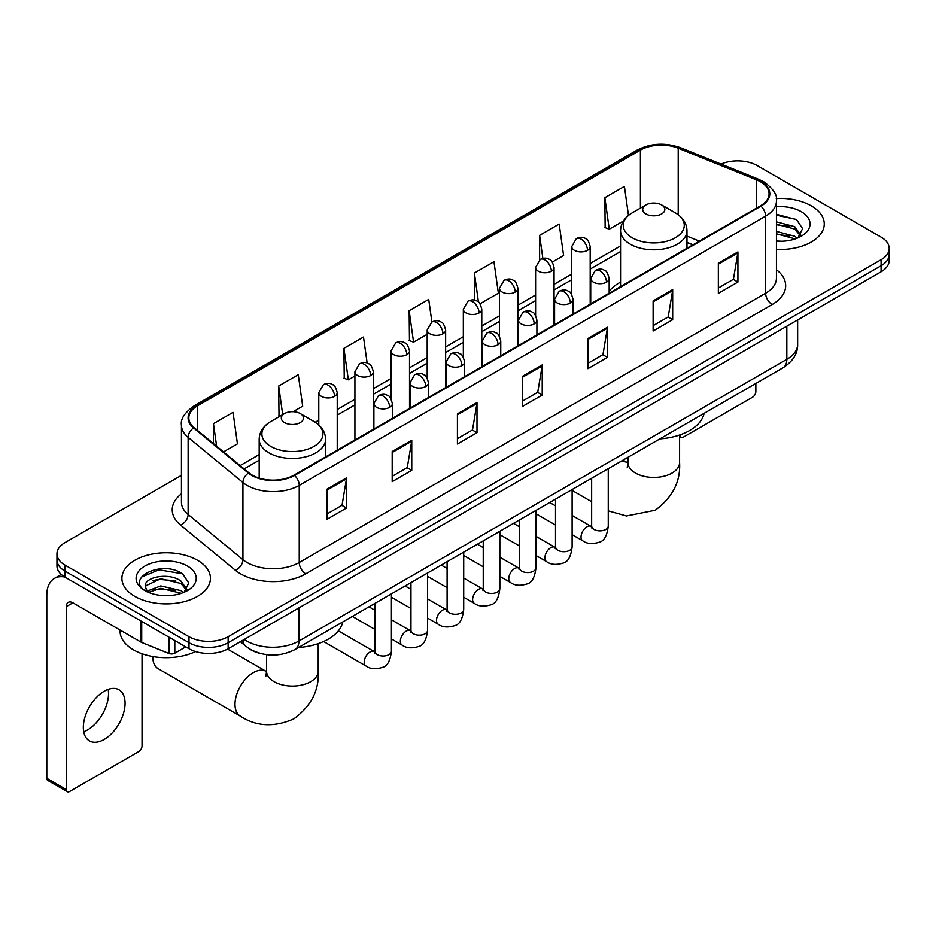 <?xml version="1.0" encoding="UTF-8"?>
<svg xmlns="http://www.w3.org/2000/svg" width="936" height="936" viewBox="0 0 936 936"><rect width="100%" height="100%" fill="white"/><g stroke="black" fill="none" stroke-linecap="round" stroke-linejoin="round"><path stroke-width="1.4" d="M620.556 282.122A48.894 28.232 0 0 0 609.172 291.26M692.827 244.893L686.977 242.529M259.295 653.176A27.67 15.982 180 0 1 248.122 647.946M181.444 475.359L65.064 542.552A27.67 15.982 0 0 0 56.956 553.855L56.956 565.906A27.67 15.982 0 0 0 65.064 577.196L189.002 648.753A27.67 15.982 0 0 0 228.138 648.753L881.092 271.779A27.67 15.982 0 0 0 889.2 260.477L889.2 254.452A27.67 15.982 0 0 1 881.092 265.742A27.67 15.982 0 0 0 889.2 254.452L889.2 248.426A27.67 15.982 0 0 0 881.092 237.124L757.154 165.567A27.67 15.982 0 0 0 720.989 164.093M56.956 553.855A27.67 15.982 0 0 0 65.064 565.145L189.002 636.702A27.67 15.982 0 0 0 228.138 636.702L228.138 642.728L881.092 265.742L228.138 642.728A27.67 15.982 0 0 1 189.002 642.728A27.67 15.982 0 0 0 228.138 642.728L228.138 648.753M65.064 565.145L65.064 571.171L189.002 642.728L65.064 571.171A27.67 15.982 0 0 1 56.956 559.88A27.67 15.982 0 0 0 65.064 571.171L65.064 577.196M811.301 205.873A44.285 25.564 0 0 0 776.26 198.467A44.285 25.564 0 0 1 811.301 205.873A44.285 25.564 0 0 1 824.265 223.95A44.285 25.564 0 0 0 811.301 205.873M197.484 560.255A44.285 25.564 0 0 0 149.222 554.709A44.285 25.564 0 0 0 121.891 578.331A44.285 25.564 0 0 0 134.866 596.407A44.285 25.564 0 0 0 183.117 601.942A44.285 25.564 0 0 0 210.448 578.331A44.285 25.564 0 0 0 197.484 560.255A44.285 25.564 0 0 0 149.222 554.709A44.285 25.564 0 0 0 121.891 578.331A44.285 25.564 0 0 0 134.866 596.407A44.285 25.564 0 0 0 183.117 601.942A44.285 25.564 0 0 0 210.448 578.331A44.285 25.564 0 0 0 197.484 560.255M760.418 181.759A29.519 17.047 180 0 1 769.064 193.81A29.519 17.047 180 0 1 760.418 205.861L294.021 475.137A29.519 17.047 180 0 1 248.964 472.867L194.161 427.67A29.519 17.047 180 0 1 188.826 417.901A29.519 17.047 180 0 1 197.473 405.85L640.399 150.123A29.519 17.047 180 0 1 678.214 148.216L756.475 179.852A29.519 17.047 180 0 1 760.418 181.759M760.945 181.467A30.256 17.468 0 0 0 756.896 179.501L678.635 147.865A30.256 17.468 0 0 0 639.885 149.819L196.946 405.545A30.256 17.468 0 0 0 193.565 427.916L248.368 473.101A30.256 17.468 0 0 0 294.547 475.441L760.945 206.166A30.256 17.468 0 0 0 760.945 181.467M326.968 489.189L326.968 519.316L346.531 508.014L346.531 477.886L326.968 489.189M326.968 513.969L342.038 505.264L346.449 478.893A7.383 4.259 -120 0 0 346.531 477.886M341.909 505.346L346.531 508.014M392.196 451.526L392.196 481.654L411.758 470.352L411.758 440.224L392.196 451.526M392.196 476.307L407.265 467.602L411.688 441.23A7.383 4.259 -120 0 0 411.758 440.224M407.137 467.684L411.758 470.352M457.423 413.864L457.423 443.992L476.997 432.701L476.997 402.562L457.423 413.864M457.423 438.645L472.493 429.952L476.915 403.568A7.383 4.259 -120 0 0 476.997 402.562M472.364 430.022L476.997 432.701M718.345 263.227L718.345 293.354L737.919 282.052L737.919 251.924L718.345 263.227M718.345 288.007L733.414 279.302L737.837 252.931A7.383 4.259 -120 0 0 737.919 251.924M733.286 279.384L737.919 282.052M653.117 300.889L653.117 331.016L672.68 319.714L672.68 289.587L653.117 300.889M653.117 325.67L668.187 316.965L672.61 290.593A7.383 4.259 -120 0 0 672.68 289.587M668.058 317.047L672.68 319.714M587.89 338.54L587.89 368.679L607.452 357.376L607.452 327.249L587.89 338.54M587.89 363.332L602.959 354.627L607.37 328.243A7.383 4.259 -120 0 0 607.452 327.249M602.819 354.697L607.452 357.376M522.651 376.202L522.651 406.329L542.225 395.039L542.225 364.911L522.651 376.202M522.651 400.994L537.732 392.289L542.143 365.906A7.383 4.259 -120 0 0 542.225 364.911M537.592 392.36L542.225 395.039M776.447 249.432A44.285 25.564 0 0 0 824.265 223.95A44.285 25.564 0 0 1 776.447 249.432M228.138 636.702L881.092 259.717A27.67 15.982 0 0 0 889.2 248.426M293.108 411.7L302.679 406.177L298.268 374.704L278.694 385.995L279.01 415.947M223.517 451.877L237.451 443.839L233.029 412.355L213.466 423.657L213.466 443.582M480.039 303.779L498.373 293.202L493.951 261.717L474.388 273.019L474.388 300.128M552.322 262.057L563.601 255.54L559.178 224.055L539.616 235.357L539.616 259.834M628.477 215.397L624.417 186.393L604.843 197.695L605.159 227.647M367.146 363.039L363.496 337.042L343.921 348.332L344.237 378.284M431.894 321.996L428.723 299.38L409.149 310.682L409.465 340.622M409.149 310.682L413.572 342.155L427.19 334.292M413.572 342.155L409.149 340.505M474.388 273.019L478.46 302.082M539.616 235.357L542.857 258.43M604.843 197.695L609.266 229.18L623.411 221.001M609.266 229.18L604.843 227.518M343.921 348.332L348.344 379.817L354.92 376.015M348.344 379.817L343.921 378.167M279.876 416.274L278.694 415.83M278.694 385.995L282.707 414.636M213.466 423.657L216.625 446.191M776.447 240.997L781.946 241.266M776.447 231.426L794.734 236.246L797.168 238.2M776.447 233.813L795.167 238.937M776.447 221.855L794.734 226.676L800.713 234.948M776.447 224.254L794.734 229.063L800.245 235.568M776.447 241.184A30.069 17.363 0 0 0 801.251 236.223A30.069 17.363 0 0 0 801.251 211.665A30.069 17.363 0 0 0 776.447 206.704M797.881 237.896L802.597 228.653L796.63 219.667L776.447 214.297M776.447 215.221L796.22 219.398M776.447 224.792L789.563 226.43M776.447 234.363L789.563 236.001M679.735 434.959L680.179 435.217A4.61 2.668 120 0 0 681.139 437.334A4.61 2.668 120 0 0 683.444 437.1L752.591 397.18A4.61 2.668 120 0 0 755.855 391.54L755.855 383.467M645.934 213.958A11.068 6.388 0 0 0 661.6 213.958A11.068 6.388 0 0 0 661.6 204.925L675.336 212.858A30.514 17.608 0 0 1 675.336 237.767A30.514 17.608 0 0 1 632.198 237.767A30.514 17.608 0 0 1 632.198 212.858C624.686 217.327 620.802 223.248 620.556 230.642A33.205 19.176 0 0 0 630.279 244.202A33.205 19.176 0 0 0 666.479 248.356A33.205 19.176 0 0 0 686.977 230.642C686.731 223.248 682.847 217.327 675.336 212.858L661.6 204.925A11.068 6.388 0 0 0 645.934 204.925A11.068 6.388 0 0 0 645.934 213.958M659.868 438.879A50.743 29.297 0 0 0 704.141 413.326M152.802 656.85L152.802 656.545A25.834 14.917 120 0 0 152.802 656.85A25.834 14.917 120 0 0 158.149 668.678L240.341 716.134A25.834 14.917 -60 0 1 236.375 695.436A25.834 14.917 -60 0 1 253.258 672.668A25.834 14.917 -60 0 1 266.163 671.393L266.561 671.615M284.567 422.604A11.068 6.388 0 0 0 300.222 422.604A11.068 6.388 0 0 0 300.222 413.56L313.969 421.504A30.514 17.608 0 0 1 313.969 446.413A30.514 17.608 0 0 1 270.82 446.413A30.514 17.608 0 0 1 270.82 421.504C263.308 425.962 259.424 431.894 259.178 439.276A33.205 19.176 0 0 0 268.913 452.837A33.205 19.176 0 0 0 305.101 456.99A33.205 19.176 0 0 0 325.599 439.276C325.354 431.894 321.481 425.962 313.969 421.504L300.222 413.56A11.068 6.388 0 0 0 284.567 413.56A11.068 6.388 0 0 0 284.567 422.604M298.49 647.513A50.743 29.297 0 0 0 342.763 621.96M108.143 689.399A29.519 17.047 -60 0 1 87.645 729.881A29.519 17.047 -60 0 1 83.702 731.73M104.2 739.44A29.519 17.047 120 0 0 123.482 713.431A29.519 17.047 120 0 0 118.966 689.773A29.519 17.047 120 0 0 104.2 691.236A29.519 17.047 120 0 0 84.919 717.245A29.519 17.047 120 0 0 89.447 740.902A29.519 17.047 120 0 0 104.2 739.44M174.81 640.563L174.81 653.176L185.737 646.87M64.748 577.021A36.902 21.306 -120 0 0 54.44 578.389A36.902 21.306 -120 0 0 46.8 595.273L46.8 778.307L66.374 789.61L66.374 606.575A9.22 5.323 60 0 1 68.281 602.351A9.22 5.323 60 0 1 72.891 602.807L141.102 642.19L141.102 621.095M66.374 789.61A4.61 2.668 120 0 0 67.322 791.716L47.759 780.425A4.61 2.668 -60 0 1 46.8 778.307M67.322 791.716A4.61 2.668 120 0 0 69.627 791.493L138.774 751.573A4.61 2.668 120 0 0 142.038 745.922L142.038 653.749M174.81 653.176A4.61 2.668 180 0 1 168.901 653.48L141.71 642.482A4.61 2.668 180 0 1 141.102 642.19M120.042 630.033L120.042 631.051A46.121 26.629 0 0 0 133.555 649.888A46.121 26.629 0 0 0 195.589 651.561M161.167 595.448L168.129 595.659M147.35 591.037L160.77 585.913L180.917 590.628L183.351 592.582M148.59 592.324L160.77 588.311L181.35 593.319M147.56 591.962L145.408 586.919A20.849 12.039 0 0 0 148.766 592.488M186.896 589.329L180.917 581.057C168.398 571.72 142.646 577.489 145.408 586.919L145.326 585.995M145.454 587.211L146.028 585.655L160.77 578.74L180.917 583.456L186.428 589.949M184.064 592.289L188.779 583.034L182.812 574.049C161.717 558.886 124.219 578.869 145.876 591.131L146.94 591.786M187.434 566.046A30.069 17.363 0 0 0 144.904 566.046A30.069 17.363 0 0 0 144.904 590.604A30.069 17.363 0 0 0 187.434 590.604A30.069 17.363 0 0 0 187.434 566.046M141.476 577.067L159.132 569.825L182.403 573.78M152.509 580.589L159.132 579.384L175.746 580.811M152.509 590.16L159.132 588.955L175.746 590.382M244.249 639.452A36.902 21.306 0 0 0 246.73 641.031A36.902 21.306 0 0 0 298.912 641.031L786.837 359.33A36.902 21.306 0 0 0 797.647 344.272C797.917 353.422 793.038 361.261 783.011 367.778L295.097 649.479A18.451 10.647 60 0 0 298.912 641.031L298.912 607.897M786.837 326.196L786.837 359.33A18.451 10.647 60 0 1 783.011 367.778M242.752 640.318A18.451 12.344 129.5 0 0 245.969 646.32L240.365 641.698M881.092 271.779L881.092 259.717M189.002 648.753L189.002 636.702M776.447 269.732A46.121 26.629 180 0 1 772.165 304.539L305.768 573.815A9.22 5.323 60 0 1 299.239 562.513L765.636 293.237A36.902 21.306 0 0 0 776.447 278.179L776.447 201.041A36.902 21.306 180 0 1 765.636 216.111A9.22 5.323 -120 0 0 760.945 206.166M305.768 573.815A46.121 26.629 180 0 1 240.529 573.815A46.121 26.629 180 0 1 235.369 570.258L180.566 525.061A46.121 26.629 180 0 1 181.444 493.81M247.057 562.513A36.902 21.306 0 0 0 299.239 562.513L299.239 485.386A36.902 21.306 180 0 1 242.927 482.531L188.124 437.346A36.902 21.306 180 0 1 181.444 425.131L181.444 502.258A36.902 21.306 0 0 0 188.124 514.484L242.927 559.669A36.902 21.306 0 0 0 247.057 562.513M776.447 201.041C777.676 195.285 773.44 188.85 763.729 181.759L758.874 179.408A9.22 4.317 112 0 0 756.896 179.501M758.874 179.408L680.612 147.759C665.332 142.354 650.824 143.138 637.1 150.123A9.22 5.323 60 0 1 639.885 149.819M196.946 405.545A9.22 5.323 -120 0 0 194.161 405.838C184.591 412.729 180.344 419.152 181.444 425.131M193.565 427.916A9.22 6.166 129.5 0 0 188.124 437.346L188.124 514.484A9.22 6.166 -50.5 0 1 180.566 525.061M680.612 147.759A9.22 4.317 112 0 0 678.635 147.865M248.368 473.101A9.22 6.166 129.5 0 0 242.927 482.531L242.927 559.669A9.22 6.166 -50.5 0 1 235.369 570.258M294.547 475.441A9.22 5.323 60 0 1 299.239 485.386L765.636 216.111L765.636 293.237A9.22 5.323 60 0 0 772.165 304.539M197.473 405.85L197.473 430.408M756.475 179.852L756.475 208.143M678.214 148.216L678.214 214.742M699.356 241.125L686.977 236.118M640.399 150.123L640.399 208.12M620.556 245.946L590.195 263.472M571.744 274.119L554.053 284.333M535.603 294.992L517.924 305.195M499.473 315.853L481.783 326.067M463.332 336.714L445.641 346.928M427.19 357.575L409.512 367.79M391.061 378.448L373.37 388.651M354.92 399.309L337.229 409.523M318.778 420.17L315.186 422.241M259.178 454.58L240.131 465.578M522.651 377.161L542.143 365.906M587.89 339.499L607.37 328.243M653.117 301.837L672.61 290.593M718.345 264.174L737.837 252.931M457.423 414.823L476.915 403.568M392.196 452.486L411.688 441.23M326.968 490.136L346.449 478.893M679.595 435.018L679.595 462.524A25.834 14.917 180 0 1 672.036 473.066A25.834 14.917 180 0 1 635.497 473.066A25.834 14.917 180 0 1 627.939 462.524L627.249 467.474M620.088 461.846A25.834 14.917 -60 0 1 627.541 462.758L627.939 462.969M608.26 469.041A25.834 14.917 -60 0 1 609.16 468.152M318.217 643.652L318.217 671.159A25.834 14.917 180 0 1 310.658 681.712A25.834 14.917 180 0 1 274.131 681.712A25.834 14.917 180 0 1 266.561 671.159L265.871 676.12M606.47 282.169A9.22 5.323 0 0 0 609.172 278.401C607.71 273.066 606.259 270.445 604.796 270.551C602.129 268.667 598.97 268.62 595.343 270.41A9.22 5.323 60 0 1 599.953 270.867A9.22 5.323 -120 0 1 606.47 282.169A9.22 5.323 0 0 1 593.424 282.169A9.22 5.323 0 0 1 590.721 278.401L595.343 270.41M572.118 534.643L582.754 540.786A8.307 4.797 -60 0 1 581.478 534.128A8.307 4.797 -60 0 1 586.907 526.816A8.307 4.797 -60 0 1 587.27 526.617A8.307 4.797 -60 0 1 591.061 526.395L572.118 515.467M592.125 527.237L591.388 527.845L591.646 526.055A8.307 4.797 -0 0 0 594.079 529.448A8.307 4.797 -0 0 0 605.44 529.659A8.307 4.797 -0 0 0 608.26 526.055C607.113 535.696 604.13 541.09 599.297 542.213C592.359 544.319 586.849 543.851 582.754 540.786M570.34 303.03A9.22 5.323 0 0 0 573.043 299.263C571.58 293.927 570.118 291.318 568.667 291.412C565.987 289.528 562.84 289.481 559.201 291.271A9.22 5.323 60 0 1 563.811 291.728A9.22 5.323 -120 0 1 570.34 303.03A9.22 5.323 0 0 1 557.294 303.03A9.22 5.323 0 0 1 554.592 299.263L559.201 291.271M535.977 555.504L546.612 561.647A8.307 4.797 -60 0 1 545.349 554.99A8.307 4.797 -60 0 1 550.766 547.677A8.307 4.797 -60 0 1 551.14 547.478A8.307 4.797 -60 0 1 554.919 547.267L535.977 536.328M555.984 548.098L555.247 548.718L555.516 546.916A8.307 4.797 -0 0 0 557.95 550.309A8.307 4.797 -0 0 0 569.31 550.52A8.307 4.797 -0 0 0 572.118 546.916C570.983 556.569 567.988 561.951 563.156 563.074C556.218 565.192 550.707 564.712 546.612 561.647M534.199 323.891A9.22 5.323 0 0 0 536.901 320.124C535.439 314.8 533.976 312.179 532.525 312.285C529.858 310.401 526.699 310.354 523.06 312.144A9.22 5.323 60 0 1 527.682 312.601A9.22 5.323 -120 0 1 534.199 323.891A9.22 5.323 0 0 1 521.153 323.891A9.22 5.323 0 0 1 518.45 320.124L523.06 312.144M499.847 576.365L510.483 582.508A8.307 4.797 -60 0 1 509.207 575.851A8.307 4.797 -60 0 1 514.636 568.538A8.307 4.797 -60 0 1 514.999 568.339A8.307 4.797 -60 0 1 518.778 568.129L499.847 557.189M519.854 568.959L519.106 569.579L519.375 567.789A8.307 4.797 -0 0 0 521.808 571.171A8.307 4.797 -0 0 0 533.169 571.381A8.307 4.797 -0 0 0 535.977 567.789C534.842 577.43 531.859 582.812 527.026 583.947C520.088 586.053 514.566 585.573 510.483 582.508M498.057 344.752A9.22 5.323 0 0 0 500.76 340.996C499.297 335.661 497.847 333.04 496.384 333.146C493.717 331.262 490.558 331.215 486.931 333.005A9.22 5.323 60 0 1 491.54 333.462A9.22 5.323 -120 0 1 498.057 344.752A9.22 5.323 0 0 1 485.012 344.752A9.22 5.323 0 0 1 482.309 340.996L486.931 333.005M463.706 597.226L474.341 603.369A8.307 4.797 -60 0 1 473.066 596.723A8.307 4.797 -60 0 1 478.495 589.399A8.307 4.797 -60 0 1 478.858 589.2A8.307 4.797 -60 0 1 482.648 588.99L463.706 578.062M483.713 589.832L482.976 590.44L483.233 588.65A8.307 4.797 -0 0 0 485.667 592.043A8.307 4.797 -0 0 0 497.028 592.242A8.307 4.797 -0 0 0 499.847 588.65C498.701 598.291 495.717 603.673 490.885 604.808C483.947 606.914 478.436 606.434 474.341 603.369M461.928 365.625A9.22 5.323 0 0 0 464.63 361.858C463.168 356.522 461.705 353.902 460.255 354.007C457.575 352.123 454.428 352.076 450.789 353.866A9.22 5.323 60 0 1 455.399 354.323A9.22 5.323 -120 0 1 461.928 365.625A9.22 5.323 0 0 1 448.882 365.625A9.22 5.323 0 0 1 446.18 361.858L450.789 353.866M427.565 618.099L438.2 624.242A8.307 4.797 -60 0 1 436.936 617.584A8.307 4.797 -60 0 1 442.354 610.272A8.307 4.797 -60 0 1 442.728 610.073A8.307 4.797 -60 0 1 446.507 609.851L427.565 598.923M447.572 610.693L446.835 611.302L447.104 609.512A8.307 4.797 -0 0 0 449.526 612.904A8.307 4.797 -0 0 0 460.898 613.103A8.307 4.797 -0 0 0 463.706 609.512C462.571 619.152 459.576 624.534 454.744 625.669C447.806 627.775 442.295 627.295 438.2 624.242M425.786 386.486A9.22 5.323 0 0 0 428.489 382.719C427.027 377.383 425.564 374.774 424.113 374.868C421.434 372.984 418.287 372.938 414.648 374.728A9.22 5.323 60 0 1 419.269 375.184A9.22 5.323 -120 0 1 425.786 386.486A9.22 5.323 0 0 1 412.741 386.486A9.22 5.323 0 0 1 410.038 382.719L414.648 374.728M391.423 638.96L402.07 645.103A8.307 4.797 -60 0 1 400.795 638.446A8.307 4.797 -60 0 1 406.224 631.133A8.307 4.797 -60 0 1 406.587 630.934A8.307 4.797 -60 0 1 410.366 630.724L391.423 619.784M411.442 631.554L410.693 632.174L410.962 630.373A8.307 4.797 -0 0 0 413.396 633.766A8.307 4.797 -0 0 0 424.757 633.976A8.307 4.797 -0 0 0 427.565 630.373C426.43 640.013 423.446 645.407 418.614 646.53C411.676 648.648 406.154 648.168 402.07 645.103M389.645 407.347A9.22 5.323 0 0 0 392.348 403.58C390.885 398.245 389.435 395.635 387.972 395.729C385.304 393.857 382.145 393.81 378.518 395.589A9.22 5.323 60 0 1 383.128 396.057A9.22 5.323 -120 0 1 389.645 407.347A9.22 5.323 0 0 1 376.6 407.347A9.22 5.323 0 0 1 373.897 403.58L378.518 395.589M323.61 641.534L365.929 665.964A8.307 4.797 -60 0 1 364.654 659.307A8.307 4.797 -60 0 1 370.083 651.994A8.307 4.797 -60 0 1 370.445 651.795A8.307 4.797 -60 0 1 374.236 651.585L338.341 630.864M375.301 652.415L374.564 653.035L374.821 651.245A8.307 4.797 -0 0 0 377.255 654.627A8.307 4.797 -0 0 0 388.615 654.837A8.307 4.797 -0 0 0 391.423 651.245C390.289 660.886 387.305 666.268 382.473 667.391C375.535 669.509 370.024 669.029 365.929 665.964M587.492 250.345A9.22 5.323 0 0 0 590.195 246.577C588.732 241.242 587.27 238.633 585.819 238.727C583.14 236.843 579.992 236.796 576.354 238.586A9.22 5.323 60 0 1 580.975 239.043A9.22 5.323 -120 0 1 587.492 250.345A9.22 5.323 0 0 1 574.447 250.345A9.22 5.323 0 0 1 571.744 246.577L576.354 238.586M551.351 271.206A9.22 5.323 0 0 0 554.053 267.439C552.591 262.103 551.14 259.494 549.678 259.588C547.01 257.716 543.851 257.669 540.224 259.447A9.22 5.323 60 0 1 544.834 259.904A9.22 5.323 -120 0 1 551.351 271.206A9.22 5.323 0 0 1 538.305 271.206A9.22 5.323 0 0 1 535.603 267.439L540.224 259.447M515.221 292.067A9.22 5.323 0 0 0 517.924 288.3C516.461 282.976 514.999 280.355 513.536 280.461C510.869 278.577 507.721 278.53 504.083 280.32A9.22 5.323 60 0 1 508.693 280.777A9.22 5.323 -120 0 1 515.221 292.067A9.22 5.323 0 0 1 502.176 292.067A9.22 5.323 0 0 1 499.473 288.3L504.083 280.32M479.08 312.94A9.22 5.323 0 0 0 481.783 309.172C480.32 303.837 478.858 301.216 477.407 301.322C474.727 299.438 471.58 299.391 467.941 301.181A9.22 5.323 60 0 1 472.563 301.638A9.22 5.323 -120 0 1 479.08 312.94A9.22 5.323 0 0 1 466.034 312.94A9.22 5.323 0 0 1 463.332 309.172L467.941 301.181M442.939 333.801A9.22 5.323 0 0 0 445.641 330.034C444.179 324.698 442.728 322.078 441.265 322.183C438.598 320.299 435.439 320.252 431.812 322.042A9.22 5.323 60 0 1 436.422 322.499A9.22 5.323 -120 0 1 442.939 333.801A9.22 5.323 0 0 1 429.893 333.801A9.22 5.323 0 0 1 427.19 330.034L431.812 322.042M406.809 354.662A9.22 5.323 0 0 0 409.512 350.895C408.049 345.56 406.587 342.95 405.124 343.044C402.457 341.16 399.309 341.113 395.671 342.904A9.22 5.323 60 0 1 400.28 343.36A9.22 5.323 -120 0 1 406.809 354.662A9.22 5.323 0 0 1 393.763 354.662A9.22 5.323 0 0 1 391.061 350.895L395.671 342.904M370.668 375.523A9.22 5.323 0 0 0 373.37 371.756C371.908 366.432 370.445 363.811 368.995 363.917C366.315 362.033 363.168 361.986 359.529 363.776A9.22 5.323 60 0 1 364.139 364.233A9.22 5.323 -120 0 1 370.668 375.523A9.22 5.323 0 0 1 357.622 375.523A9.22 5.323 0 0 1 354.92 371.756L359.529 363.776M334.526 396.396A9.22 5.323 0 0 0 337.229 392.629C335.767 387.293 334.316 384.673 332.853 384.778C330.186 382.894 327.027 382.847 323.4 384.637A9.22 5.323 60 0 1 328.01 385.094A9.22 5.323 -120 0 1 334.526 396.396A9.22 5.323 0 0 1 321.481 396.396A9.22 5.323 0 0 1 318.778 392.629L323.4 384.637M66.374 606.575L72.891 602.807M141.71 621.457L141.71 642.482M168.901 653.48L168.901 637.147M295.097 649.479C280.25 656.943 265.403 656.943 250.555 649.479L245.969 646.32M797.647 344.272L797.647 319.948M637.1 150.123L194.161 405.838M620.556 251.562L590.195 269.088M571.744 279.735L554.053 289.949M535.603 300.608L517.924 310.81M499.473 321.469L481.783 331.683M463.332 342.33L445.641 352.544M427.19 363.191L409.512 373.405M391.061 384.064L373.37 394.267M354.92 404.925L337.229 415.139M259.178 460.196L244.144 468.877M693.026 244.776L686.977 242.33M681.139 437.334L679.595 436.445M679.595 462.524C680.706 481.49 672.586 497.39 655.223 510.237L626.453 515.97L608.26 510.857M591.646 501.684L572.118 490.405M686.977 248.262L686.977 230.642M620.556 286.615L620.556 230.642M645.934 204.925L632.198 212.858M627.541 462.758L623.025 460.149M627.939 457.318L627.939 462.524M318.217 671.159C319.34 690.125 311.208 706.037 293.846 718.871C274.049 727.494 256.218 726.582 240.341 716.134M325.599 456.908L325.599 439.276M259.178 478.097L259.178 439.276M284.567 413.56L270.82 421.504M266.163 671.393L227.542 649.093M266.561 654.673L266.561 671.159M608.26 468.679L608.26 526.055M609.172 293.19L609.172 278.401M555.516 525.049L535.977 513.77M591.646 478.261L591.646 526.055M590.721 303.837L590.721 278.401M555.516 505.873L549.666 502.503M572.118 489.54L572.118 546.916M573.043 314.051L573.043 299.263M519.375 545.91L499.847 534.643M555.516 499.134L555.516 546.916M554.592 324.698L554.592 299.263M519.375 526.746L513.525 523.364M535.977 510.401L535.977 567.789M536.901 334.912L536.901 320.124M483.233 566.783L463.706 555.504M519.375 519.995L519.375 567.789M518.45 345.56L518.45 320.124M483.233 547.607L477.395 544.225M499.847 531.274L499.847 588.65M500.76 355.774L500.76 340.996M447.104 587.644L427.565 576.365M483.233 540.856L483.233 588.65M482.309 366.432L482.309 340.996M447.104 568.468L441.254 565.098M463.706 552.135L463.706 609.512M464.63 376.635L464.63 361.858M410.962 608.505L391.423 597.226M447.104 561.717L447.104 609.512M446.18 387.293L446.18 361.858M410.962 589.329L405.112 585.959M427.565 572.996L427.565 630.373M428.489 397.507L428.489 382.719M374.821 629.366L352.369 616.414M410.962 582.578L410.962 630.373M410.038 408.154L410.038 382.719M374.821 610.202L368.983 606.82M391.423 593.857L391.423 651.245M392.348 418.369L392.348 403.58M374.821 603.451L374.821 651.245M373.897 429.016L373.897 403.58M590.195 304.141L590.195 246.577M571.744 294.547L571.744 246.577M554.053 325.003L554.053 267.439M535.603 315.42L535.603 267.439M517.924 345.875L517.924 288.3M499.473 336.281L499.473 288.3M481.783 366.736L481.783 309.172M463.332 357.142L463.332 309.172M445.641 387.598L445.641 330.034M427.19 378.004L427.19 330.034M409.512 408.459L409.512 350.895M391.061 398.876L391.061 350.895M373.37 429.331L373.37 371.756M354.92 439.978L354.92 371.756M337.229 450.193L337.229 392.629M318.778 424.979L318.778 392.629M54.44 578.389L61.249 574.447"/></g></svg>
